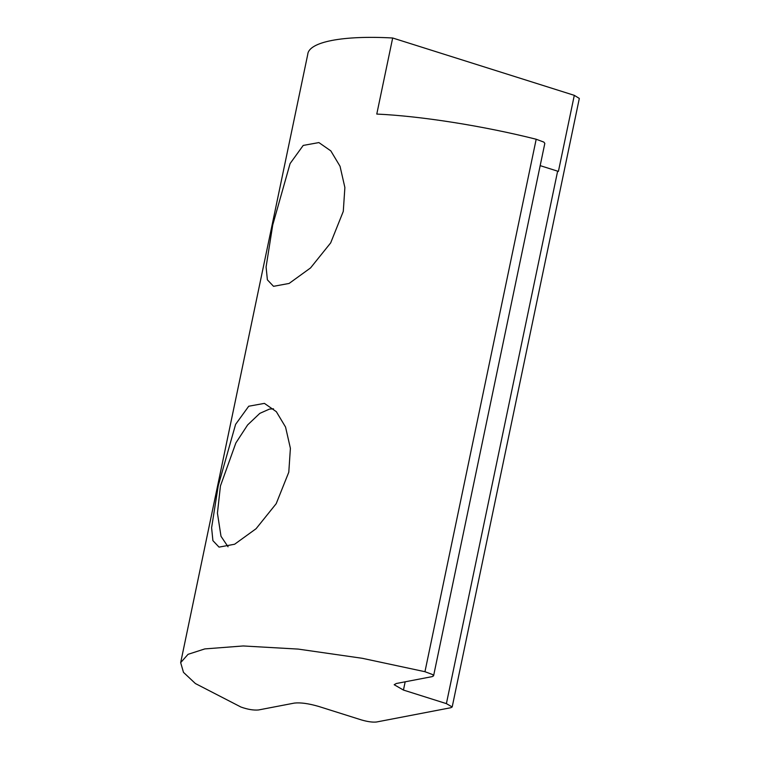<?xml version="1.0" encoding="UTF-8"?>
<svg xmlns="http://www.w3.org/2000/svg" width="760" height="760" viewBox="0 0 760 760"><rect width="100%" height="100%" fill="white"/><g stroke="black" fill="none" stroke-linecap="round" stroke-linejoin="round"><path stroke-width="1.14" d="M433.58 675.839L432.24 676.609L396.321 683.506L394.183 684.722L403.446 690.061L446.395 703.627L452.19 706.961L450.851 707.721L376.533 722C372.704 722.418 367.688 721.734 361.456 719.938L318.506 706.382C308.55 703.513 300.513 702.411 294.395 703.076L258.476 709.973C253.508 710.4 247.674 709.422 240.968 707.047L195.396 683.544L183.483 672.362L180.671 662.635L188.062 654.322L204.791 648.917L243.114 645.962L298.167 649.087L362.254 658.293L424.954 671.707L432.611 674.567L433.58 675.839L544.825 143.374L543.846 142.101L536.189 139.241C483.36 125.932 420.793 116.061 376.779 114.066L392.673 38L574.303 95.342L558.41 171.409L540.17 165.642M343.283 211.384L330.676 242.886L310.555 267.919L289.113 283.442L273.524 286.32L267.387 279.841L266.085 266.969L272.735 224.95L290.082 163.571L303.212 145.426L318.896 142.576L330.819 150.879L340.034 166.25L344.878 187.52L343.283 211.384M288.791 472.188L276.194 503.69L256.072 528.722L234.631 544.236L219.041 547.114L212.905 540.645L211.603 527.772L218.243 485.754L235.6 424.365L248.729 406.229L264.413 403.38L276.336 411.683L285.551 427.044L290.396 448.315L288.791 472.188M392.673 38C343.197 35.207 308.788 41.819 307.762 54.321M452.19 706.961L579.319 98.429L574.303 95.342M228.057 546.792L220.998 536.294L217.436 513.152L220.438 485.953L235.866 442.947L247.627 424.935L259.815 413.364L269.448 409.099L273.505 408.813M536.189 139.241L424.954 671.707M405.175 681.806L403.446 690.061M557.64 171.152L446.395 703.627M180.671 662.635L307.809 54.102"/></g></svg>
